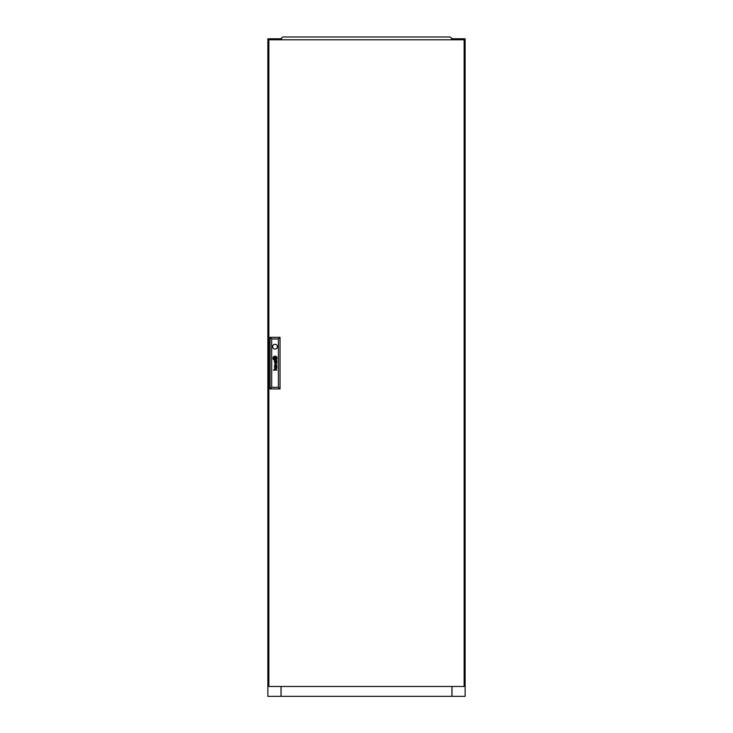 <?xml version="1.0" encoding="UTF-8"?>
<svg xmlns="http://www.w3.org/2000/svg" width="733" height="733" viewBox="0 0 733 733"><rect width="100%" height="100%" fill="white"/><g stroke="black" fill="none" stroke-linecap="round" stroke-linejoin="round"><path stroke-width="1.1" d="M281.509 38.785L281.014 39.774L281.014 38.785L267.866 38.785L267.866 696.35L281.069 696.35L281.069 686.482M281.014 686.482L281.014 696.35M451.986 686.482L451.986 696.35L465.134 696.35L465.134 38.785L451.986 38.785L451.986 39.774L451.491 38.785M451.986 696.35L281.069 696.35M276.872 361.662A1.301 1.301 0 0 0 276.863 361.516L276.643 361.516A0.531 0.531 0 0 1 276.588 361.818L276.46 361.965A0.458 0.458 0 0 1 276.029 362.02L275.956 361.974A0.541 0.541 0 0 1 275.855 361.882L275.8 361.79A1.439 1.439 0 0 1 275.764 361.699A0.605 0.605 0 0 1 275.727 361.607A4.105 4.105 0 0 1 275.709 361.516L275.507 361.516A2.987 2.987 0 0 0 275.553 361.754A1.118 1.118 0 0 0 275.709 362.102A0.623 0.623 0 0 0 276.872 361.736A1.301 1.301 0 0 0 276.872 361.662M276.643 367.077A0.623 0.623 0 0 1 276.625 367.242L276.249 367.545A0.577 0.577 0 0 1 276.094 367.535L275.837 367.37A0.623 0.623 0 0 1 275.764 367.233A1.182 1.182 0 0 1 275.709 367.022L275.507 367.022A3.72 3.72 0 0 0 275.562 367.288A0.87 0.87 0 0 0 276.872 367.169A1.493 1.493 0 0 0 276.863 367.022L276.643 367.022A0.623 0.623 0 0 1 276.643 367.077M276.827 366.28L276.607 366.188A1.072 1.072 0 0 1 276.524 366.188L275.232 366.179A1.145 1.145 0 0 0 275.104 366.179A17.4 17.4 0 0 0 274.976 366.198L274.902 366.207A2.785 2.785 0 0 0 274.829 366.225L274.765 366.262A0.779 0.779 0 0 0 274.683 366.317L274.609 366.381A0.724 0.724 0 0 0 274.518 366.573A2.52 2.52 0 0 0 274.499 366.647A0.623 0.623 0 0 0 274.481 366.729A6.386 6.386 0 0 0 274.472 366.812A0.76 0.76 0 0 0 274.472 366.931A1.915 1.915 0 0 0 274.49 367.114A0.925 0.925 0 0 0 275.26 367.783L275.26 367.508A0.815 0.815 0 0 1 275.003 367.471L274.857 367.38A0.467 0.467 0 0 1 274.719 367.151A0.99 0.99 0 0 1 274.728 366.72L274.948 366.482A0.687 0.687 0 0 1 275.095 366.454A1.539 1.539 0 0 1 275.223 366.445L275.663 366.665A3.326 3.326 0 0 1 275.635 366.445L276.048 366.445A0.962 0.962 0 0 1 276.268 366.473L276.506 366.637A0.715 0.715 0 0 1 276.616 366.876L276.836 366.876A0.834 0.834 0 0 0 276.57 366.445L276.827 366.28M276.066 358.51L276.066 358.501A1.796 1.796 0 0 0 276.029 358.226L275.782 358.226A16.712 16.712 0 0 1 275.81 358.446A1.677 1.677 0 0 1 275.828 358.602L275.709 358.712A1.53 1.53 0 0 1 275.553 358.767A2.565 2.565 0 0 1 275.251 358.849A18.655 18.655 0 0 1 274.939 358.904A3.262 3.262 0 0 1 274.646 358.932A1.512 1.512 0 0 1 274.573 358.941L274.509 358.895A0.651 0.651 0 0 1 274.435 358.739A3.454 3.454 0 0 1 274.307 358.226L274.069 358.226A1.805 1.805 0 0 0 274.142 358.464A11.636 11.636 0 0 0 274.224 358.684A1.338 1.338 0 0 0 274.38 358.978A0.806 0.806 0 0 0 274.499 359.115L274.701 359.179A2.593 2.593 0 0 0 274.875 359.161A1.723 1.723 0 0 0 275.031 359.133A4.755 4.755 0 0 0 275.379 359.033A2.135 2.135 0 0 0 275.755 358.868A1.054 1.054 0 0 0 275.956 358.721L276.066 358.51M276.552 358.318A0.935 0.935 0 0 0 276.543 358.226L276.286 358.226A1.384 1.384 0 0 1 276.304 358.4A0.55 0.55 0 0 1 276.167 358.785A1.668 1.668 0 0 1 275.416 359.28A3.344 3.344 0 0 1 275.04 359.39A1.457 1.457 0 0 1 274.793 359.427L274.71 359.417A0.815 0.815 0 0 1 274.206 359.088A3.134 3.134 0 0 1 273.995 358.749A1.539 1.539 0 0 1 273.885 358.501A5.415 5.415 0 0 1 273.803 358.226L273.537 358.226A2.025 2.025 0 0 0 274.334 359.509A0.88 0.88 0 0 0 275.132 359.637A2.309 2.309 0 0 0 276.13 359.143A1.548 1.548 0 0 0 276.405 358.813A0.935 0.935 0 0 0 276.552 358.318M276.79 358.235A1.439 1.439 0 0 1 276.533 359.06A1.997 1.997 0 0 1 275.031 359.903A1.411 1.411 0 0 1 274.234 359.711A1.887 1.887 0 0 1 273.29 358.226L273.033 358.226A1.997 1.997 0 0 0 275.031 360.15A1.997 1.997 0 0 0 277.028 358.226L276.79 358.226A1.439 1.439 0 0 1 276.79 358.235M272.649 346.691A2.382 2.382 0 0 0 275.031 349.073A2.382 2.382 0 0 0 277.413 346.691A2.382 2.382 0 0 0 275.031 344.308A2.382 2.382 0 0 0 272.649 346.691M464.145 686.482L464.145 39.774L268.855 39.774L268.855 686.482L464.145 686.482M276.643 361.021A1.393 1.393 0 0 0 276.57 360.938A0.944 0.944 0 0 0 276.698 360.948L276.827 360.828A0.476 0.476 0 0 0 276.827 360.764L276.643 360.673A0.586 0.586 0 0 1 276.552 360.682L275.196 360.673A1.768 1.768 0 0 0 274.957 360.691A0.623 0.623 0 0 0 274.747 360.764L274.573 360.938A0.843 0.843 0 0 0 274.582 361.882A0.669 0.669 0 0 0 275.26 362.276L275.26 362.001A1.191 1.191 0 0 1 275.141 361.992A0.651 0.651 0 0 1 274.884 361.891L274.774 361.781A0.586 0.586 0 0 1 274.71 361.552A1.209 1.209 0 0 1 274.701 361.314A0.486 0.486 0 0 1 274.765 361.122L274.976 360.966A0.678 0.678 0 0 1 275.113 360.948A3.949 3.949 0 0 1 275.223 360.938L276.048 360.938A1.393 1.393 0 0 1 276.158 360.948A0.641 0.641 0 0 1 276.268 360.966L276.488 361.112A0.614 0.614 0 0 1 276.616 361.369L276.836 361.369A0.834 0.834 0 0 0 276.643 361.021M276.478 364.906L274.527 365.758L276.827 365.071L274.884 364.154L276.827 363.321L274.527 362.606L276.469 363.44L274.527 364.283L276.478 364.906M276.827 370.128L275.278 369.853A0.77 0.77 0 0 1 275.214 369.853A4.352 4.352 0 0 1 275.159 369.844L275.095 369.835A0.751 0.751 0 0 1 275.04 369.817L274.985 369.799A0.788 0.788 0 0 1 274.939 369.771L274.875 369.716A0.632 0.632 0 0 1 274.765 368.901L274.939 368.754A0.641 0.641 0 0 1 275.086 368.708A1.219 1.219 0 0 1 275.26 368.69L276.827 368.69L275.26 368.415A1.475 1.475 0 0 0 275.196 368.415A6.249 6.249 0 0 0 275.058 368.424A0.687 0.687 0 0 0 274.472 369.175A1.329 1.329 0 0 0 274.545 369.505A0.623 0.623 0 0 0 274.609 369.634A3.308 3.308 0 0 0 274.673 369.734A0.751 0.751 0 0 0 274.774 369.853L273.336 370.128L276.827 370.128M274.536 358.648L275.535 358.648L275.535 357.649L274.536 357.649L274.536 358.648M273.281 358.08A1.274 1.274 0 0 1 273.382 357.53A1.833 1.833 0 0 1 274.957 356.403A1.356 1.356 0 0 1 276.167 356.834A2.08 2.08 0 0 1 276.781 358.08L277.028 358.08A1.997 1.997 0 0 0 275.031 356.156A1.997 1.997 0 0 0 273.033 358.08L273.281 358.08M273.776 358.08A0.953 0.953 0 0 1 273.757 357.851L273.776 357.75A0.614 0.614 0 0 1 273.977 357.429A1.264 1.264 0 0 1 274.169 357.264A1.878 1.878 0 0 1 274.344 357.163A2.465 2.465 0 0 1 275.04 356.907A4.316 4.316 0 0 1 275.205 356.879A0.605 0.605 0 0 1 275.553 356.944A0.98 0.98 0 0 1 275.901 357.264A5.186 5.186 0 0 1 276.002 357.429A1.484 1.484 0 0 1 276.13 357.667A16.483 16.483 0 0 1 276.204 357.86A1.347 1.347 0 0 1 276.259 358.08L276.524 358.08A2.318 2.318 0 0 0 276.314 357.447A1.851 1.851 0 0 0 275.901 356.916A1.209 1.209 0 0 0 275.15 356.632A2.62 2.62 0 0 0 274.793 356.696A1.695 1.695 0 0 0 274.298 356.889A3.289 3.289 0 0 0 273.986 357.108A1.283 1.283 0 0 0 273.546 357.731A0.678 0.678 0 0 0 273.528 357.869A1.2 1.2 0 0 0 273.519 358.08L273.776 358.08M274.289 358.08A81.4 81.4 0 0 1 274.252 357.851A1.493 1.493 0 0 1 274.243 357.704L274.353 357.585A1.787 1.787 0 0 1 274.426 357.557A0.916 0.916 0 0 1 274.509 357.53A8.063 8.063 0 0 1 274.655 357.484A2.474 2.474 0 0 1 274.866 357.438A73.483 73.483 0 0 1 275.132 357.402A3.134 3.134 0 0 1 275.443 357.356A0.815 0.815 0 0 1 275.489 357.356L275.571 357.429A0.55 0.55 0 0 1 275.617 357.521A2.456 2.456 0 0 1 275.7 357.796A4.774 4.774 0 0 1 275.755 358.08L275.993 358.08A3.216 3.216 0 0 0 275.883 357.722A2.483 2.483 0 0 0 275.819 357.557A1.906 1.906 0 0 0 275.727 357.392L275.709 357.356A8.439 8.439 0 0 0 275.654 357.283L275.599 357.209A0.596 0.596 0 0 0 275.498 357.145L275.397 357.118A2.126 2.126 0 0 0 274.976 357.182A13.322 13.322 0 0 0 274.747 357.246A1.613 1.613 0 0 0 274.573 357.31A5.039 5.039 0 0 0 274.362 357.402A0.815 0.815 0 0 0 274.27 357.457A1.942 1.942 0 0 0 274.142 357.539L274.078 357.603A0.641 0.641 0 0 0 274.032 357.667L274.005 357.841A13.799 13.799 0 0 0 274.032 358.08L274.289 358.08M271.677 338.967L271.677 387.299L278.384 387.299L278.384 338.967L271.677 338.967L270.037 337.317L280.033 337.317L280.033 388.939L270.037 388.939L270.037 337.317M280.033 337.317L278.384 338.967M271.677 387.299L270.037 388.939M280.033 388.939L278.384 387.299M451.931 686.482L451.931 696.35M397.405 36.98L401.354 36.98M331.646 36.98L335.595 36.98M286.117 36.98L290.057 36.98M442.943 36.98L446.892 36.98M451.491 39.774L451.785 38.327L450.172 36.98L282.828 36.98L281.215 38.327L281.509 39.774"/></g></svg>
